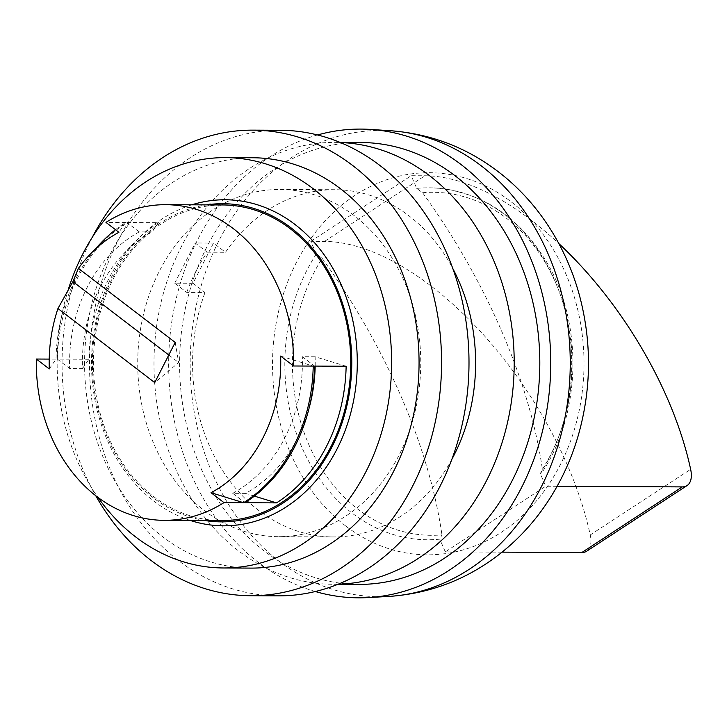 <?xml version="1.0" encoding="UTF-8"?>
<svg xmlns="http://www.w3.org/2000/svg" width="727" height="727" viewBox="0 0 727 727"><rect width="100%" height="100%" fill="white"/><g stroke="black" fill="none" stroke-linecap="round" stroke-linejoin="round"><path stroke-width="0.55" stroke-dasharray="3.63 2.73" d="M557.118 486.29L545.732 486.236L540.225 473.522L541.924 472.577L542.369 469.251A388.354 198.08 -123.2 0 0 422.605 192.728L416.735 188.411L411.218 175.698L424.941 175.761A252.523 128.797 -123.2 0 1 558.872 243.6M502.039 552.147L445.306 551.875L545.732 486.236M316.309 254.05A175.97 143.437 -89.7 0 0 299.806 442.407A175.97 143.437 -89.7 0 0 432.111 539.688A175.97 143.437 -89.7 0 0 439.799 539.161L441.952 534.881A171.517 139.811 90.3 0 1 308.784 444.524A171.517 139.811 90.3 0 1 322.179 258.367L316.309 254.05L310.802 241.337L324.515 241.4A252.523 128.797 -123.2 0 1 590.233 534.954A29.198 14.894 -123.2 0 1 586.634 551.22M310.802 241.337L411.218 175.698M193 283.266L174.716 283.176L186.739 292.381L205.023 292.472L193 283.266L213.474 243.082L225.497 252.287A173.608 141.511 90.3 0 1 334.938 189.72A173.608 141.511 90.3 0 1 452.803 268.527M186.739 292.381A173.608 141.511 90.3 0 1 207.213 252.196L195.19 242.991L213.474 243.082M207.213 252.196L225.497 252.287M174.716 283.176L195.19 242.991M175.198 342.417L178.678 362.573L154.724 382.602M168.782 355.003L178.678 362.573M158.531 222.662L152.07 231.958A142.828 116.429 -89.7 0 0 123.39 254.023A142.828 116.429 -89.7 0 0 82.451 368.589L69.656 368.525L57.378 359.138L88.921 359.283A157.823 128.652 90.3 0 1 134.222 242.709A157.823 128.652 90.3 0 1 158.531 222.662L126.998 222.507A157.823 128.652 -89.7 0 0 57.378 359.138M82.451 368.589L88.921 359.283M315.182 366.09A142.828 116.429 -89.7 0 0 315.127 356.757L346.143 366.244M254.377 496.123L245.508 493.388A142.828 116.429 -89.7 0 0 309.175 407.811M315.127 356.757L302.323 356.693L314.6 366.09M115.475 229.677A157.823 128.652 90.3 0 1 125.626 222.498L118.901 232.304M49.282 368.934L56.006 359.129A157.823 128.652 90.3 0 1 100.998 242.873M245.508 493.388L232.713 493.324L244.99 502.721M232.713 493.324A142.828 116.429 -89.7 0 0 302.323 356.693M152.07 231.958L139.266 231.904L126.998 222.507M139.266 231.904A142.828 116.429 -89.7 0 0 69.656 368.525M540.225 473.522A175.97 143.437 -89.7 0 0 558.745 290.373A175.97 143.437 -89.7 0 0 433.819 187.929A175.97 143.437 -89.7 0 0 416.735 188.411M322.179 258.367A388.354 198.08 -123.2 0 1 441.952 534.881M445.306 551.875L439.799 539.161M345.643 525.948A191.065 155.742 90.3 0 1 355.249 195.2A191.065 155.742 90.3 0 1 583.908 370.207A191.065 155.742 90.3 0 1 345.643 525.948M221.335 520.614A157.823 128.652 90.3 0 1 153.851 496.741A157.823 128.652 90.3 0 1 98.554 319.08A157.823 128.652 90.3 0 1 222.871 204.959M56.006 359.129L49.218 359.093M125.626 222.498L105.969 222.398M451.876 459.282A173.608 141.511 90.3 0 1 333.257 536.935A173.608 141.511 90.3 0 1 205.023 292.472M354.322 215.719A173.608 141.511 -89.7 0 0 280.086 189.456A173.608 141.511 -89.7 0 0 150.171 292.209A173.608 141.511 -89.7 0 0 278.405 536.671A173.608 141.511 -89.7 0 0 415.144 411.137A173.608 141.511 -89.7 0 0 354.322 215.719M280.368 130.269A232.794 189.756 -89.7 0 0 89.485 362.146A232.794 189.756 -89.7 0 0 278.114 595.858M92.193 237.447A232.794 189.756 -89.7 0 0 95.737 495.705M252.814 157.759A205.178 167.246 -89.7 0 0 84.577 362.119A205.178 167.246 -89.7 0 0 250.824 568.105M68.502 288.855A205.178 167.246 -89.7 0 0 97.936 497.386M190.301 520.459A163.039 132.896 90.3 0 1 153.888 501.167A163.039 132.896 90.3 0 1 93.101 337.81A163.039 132.896 90.3 0 1 191.828 204.814M280.64 356.085L313.228 366.081M205.032 520.532A159.086 129.679 90.3 0 1 153.306 497.813A159.086 129.679 90.3 0 1 95.537 328.45A159.086 129.679 90.3 0 1 206.559 204.887M338.128 584.217A220.953 180.105 90.3 0 1 333.03 584.281A220.953 180.105 90.3 0 1 238.547 550.866A220.953 180.105 90.3 0 1 161.13 302.141A220.953 180.105 90.3 0 1 335.165 142.374A220.953 180.105 90.3 0 1 340.272 142.492M358.629 584.408A220.953 180.105 90.3 0 1 264.146 550.984A220.953 180.105 90.3 0 1 186.73 302.268A220.953 180.105 90.3 0 1 360.765 142.501M315.318 591.524A234.376 191.047 90.3 0 1 258.339 562.371A234.376 191.047 90.3 0 1 171.354 324.651A234.376 191.047 90.3 0 1 317.535 134.968M590.233 534.954L690.65 469.315M324.515 241.4L424.941 175.761M422.605 192.728A171.517 139.811 90.3 0 1 555.764 283.094A171.517 139.811 90.3 0 1 542.369 469.251M388.427 596.449A233.131 190.038 90.3 0 1 279.395 561.426A233.131 190.038 90.3 0 1 199.071 293.508A233.131 190.038 90.3 0 1 390.681 130.751M433.819 187.929C480.229 191.337 517.388 215.31 545.277 259.839C583.372 321.234 581.936 412.8 541.924 472.577M439.971 539.152L432.111 539.688M334.938 189.72L280.086 189.456M333.257 536.935L278.405 536.671M123.39 254.023L134.222 242.709M340.054 142.401L335.165 142.374M337.91 584.308L333.03 584.281"/><path stroke-width="1.09" d="M558.872 243.6A252.523 128.797 -123.2 0 1 690.65 469.315A29.198 14.894 -123.2 0 1 687.06 485.581A29.198 14.894 -123.2 0 1 682.244 486.899L557.118 486.29M687.06 485.581L586.634 551.22A29.198 14.894 -123.2 0 1 581.818 552.538L502.039 552.147M164.193 520.332L221.335 520.614A157.823 128.652 90.3 0 0 350.75 363.409A157.823 128.652 90.3 0 0 222.871 204.959L165.729 204.687A157.823 128.652 90.3 0 0 105.969 222.398L118.901 232.304A142.047 115.784 -89.7 0 0 89.703 254.75A142.047 115.784 -89.7 0 0 78.425 268.354L175.198 342.417L154.724 382.602L57.951 308.539A142.047 115.784 -89.7 0 0 49.282 368.934L36.35 359.029A157.823 128.652 90.3 0 0 96.709 496.459A157.823 128.652 90.3 0 0 164.193 520.332A157.823 128.652 90.3 0 0 223.961 502.621L243.618 502.711L211.021 492.715L223.961 502.621M78.425 268.354L72.918 281.64L57.951 308.539M72.918 281.64L168.782 355.003M309.175 407.811A142.828 116.429 -89.7 0 0 315.182 366.09M276.524 502.875L244.99 502.721A157.823 128.652 -89.7 0 0 314.6 366.09L346.143 366.244A157.823 128.652 90.3 0 1 276.524 502.875L254.377 496.123M89.703 254.75L100.998 242.873A157.823 128.652 90.3 0 1 115.475 229.677M49.218 359.093L36.35 359.029M165.729 204.687A157.823 128.652 90.3 0 1 293.572 365.99L280.64 356.085A142.047 115.784 -89.7 0 1 211.021 492.715M243.618 502.711A157.823 128.652 90.3 0 0 313.228 366.081L293.572 365.99M452.803 268.527A173.608 141.511 90.3 0 1 451.876 459.282M95.737 495.705A232.794 189.756 -89.7 0 0 250.688 595.722L278.114 595.858A232.794 189.756 -89.7 0 0 461.472 427.531A232.794 189.756 -89.7 0 0 379.912 165.483A232.794 189.756 -89.7 0 0 280.368 130.269L252.941 130.142A232.794 189.756 -89.7 0 0 92.193 237.447M250.688 595.722A232.794 189.756 -89.7 0 0 434.046 427.394A232.794 189.756 -89.7 0 0 352.486 165.356A232.794 189.756 -89.7 0 0 252.941 130.142M97.936 497.386A205.178 167.246 -89.7 0 0 223.389 567.969L250.824 568.105A205.178 167.246 -89.7 0 0 412.427 419.752A205.178 167.246 -89.7 0 0 340.545 188.793A205.178 167.246 -89.7 0 0 252.814 157.759L225.379 157.623A205.178 167.246 -89.7 0 0 68.502 288.855M223.389 567.969A205.178 167.246 -89.7 0 0 385.001 419.615A205.178 167.246 -89.7 0 0 313.119 188.666A205.178 167.246 -89.7 0 0 225.379 157.623M191.828 204.814A163.039 132.896 90.3 0 1 357.284 363.445A163.039 132.896 90.3 0 1 190.301 520.459M206.559 204.887A159.086 129.679 90.3 0 1 351.777 363.418A159.086 129.679 90.3 0 1 205.032 520.532M340.272 142.492A220.953 180.105 90.3 0 1 514.207 364.2A220.953 180.105 90.3 0 1 338.128 584.217M340.054 142.401L360.765 142.501A220.953 180.105 90.3 0 1 539.807 364.327A220.953 180.105 90.3 0 1 358.629 584.408L337.91 584.308M317.535 134.968A234.376 191.047 90.3 0 1 370.216 129.415A234.376 191.047 90.3 0 1 550.739 364.381A234.376 191.047 90.3 0 1 367.944 597.585A234.376 191.047 90.3 0 1 315.318 591.524M581.818 552.538L682.244 486.899M370.216 129.415L390.681 130.751A233.131 190.038 90.3 0 1 570.25 364.472A233.131 190.038 90.3 0 1 388.427 596.449L367.944 597.585M390.681 130.751C433.492 133.995 471.614 149.453 505.038 177.115C518.287 188.184 530.119 200.716 540.524 214.71C558.518 239.065 571.54 266.118 579.592 295.889C591.869 342.499 591.442 388.981 578.301 435.337C569.868 464.362 556.691 490.698 538.771 514.352C528.12 528.311 516.052 540.779 502.557 551.738C468.997 578.747 430.957 593.65 388.427 596.449"/></g></svg>
